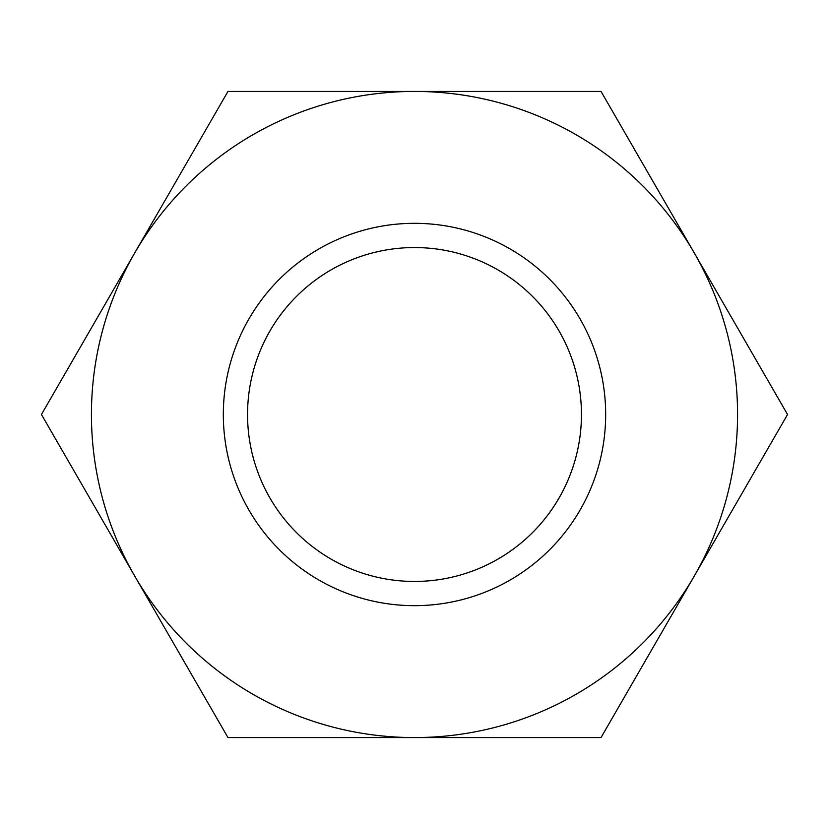 <?xml version="1.0" encoding="UTF-8"?>
<svg xmlns="http://www.w3.org/2000/svg" width="829" height="829" viewBox="0 0 829 829"><rect width="100%" height="100%" fill="white"/><g stroke="black" fill="none" stroke-linecap="round" stroke-linejoin="round"><path stroke-width="1.24" d="M41.45 414.5L227.975 91.428L601.025 91.428L787.55 414.5L601.025 737.572L414.5 737.572A323.072 323.072 0 0 1 134.712 576.031L41.45 414.5M227.975 737.572L414.5 737.572A323.072 323.072 0 0 0 694.287 252.969A323.072 323.072 0 0 0 134.712 252.969A323.072 323.072 0 0 0 134.712 576.031L227.975 737.572M414.5 223.322A191.178 191.178 0 0 1 580.062 510.084A191.178 191.178 0 0 1 248.938 510.084A191.178 191.178 0 0 1 414.5 223.322M581.45 414.5A166.95 166.95 0 0 0 414.5 247.55A166.95 166.95 0 0 0 247.55 414.5A166.95 166.95 0 0 0 414.5 581.45A166.95 166.95 0 0 0 581.45 414.5"/></g></svg>
